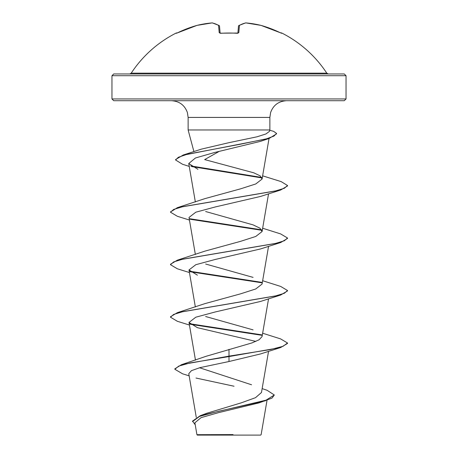 <?xml version="1.0" encoding="UTF-8"?>
<svg xmlns="http://www.w3.org/2000/svg" width="458" height="458" viewBox="0 0 458 458"><rect width="100%" height="100%" fill="white"/><g stroke="black" fill="none" stroke-linecap="round" stroke-linejoin="round"><path stroke-width="0.69" d="M220.985 33.285L219.193 32.65L218.558 25.39A116.418 44.38 -95.4 0 0 212.077 22.917A116.418 107.143 -102.9 0 0 196.992 25.39A0.876 0.343 -103.8 0 1 197.026 25.379A0.876 0.876 0 0 0 196.992 25.385L196.997 25.385A117.036 116.59 180 0 0 177.893 32.65L176.307 33.285A0.876 0.876 -22.5 0 1 176.639 33.194L196.992 25.385L177.893 32.65M176.307 33.285L176.198 33.028A0.876 0.876 0 0 1 177.017 33.045M326.783 73.165L131.217 73.165L129.751 73.956L229 73.956L113.721 73.956L111.964 75.713L346.036 75.713L344.279 73.956L229 73.956L328.249 73.956L326.783 73.165A117.036 117.036 0 0 0 281.802 33.028L280.107 32.65A117.036 116.59 180 0 0 261.008 25.39A116.418 107.143 102.9 0 0 245.923 22.917A116.418 44.38 95.4 0 0 239.442 25.39L238.807 32.65L237.038 33.285A116.704 107.819 180 0 0 229 33.028A116.704 107.819 180 0 0 220.962 33.285M262.148 388.613L267.077 390.273L274.313 394.991L272.035 398.094L258.988 402.908L218.586 412.624L201.045 417.65L194.89 422.797L196.929 434.694L197.341 435.1L260.659 435.1L261.134 434.631L267.031 400.269M226.613 434.722L196.951 434.694L233.03 434.596M346.036 98.951L111.964 98.951L113.721 100.708L344.279 100.708L346.036 98.951L346.036 75.713M219.084 151.455L204.663 159.59L253.755 172.803L260.201 175.866L262.073 179.061L269.035 138.488M189.251 166.409L182.519 164.262L175.597 159.991L175.597 159.55L183.252 154.999L201.377 149.136L229 142.661L257.007 136.805L265.932 133.954L269.51 131.32L269.876 129.969L188.124 129.969L188.124 117.425L269.876 117.425L270.615 112.513C273.363 105.088 278.693 101.155 286.594 100.708M274.313 394.991L266.035 400.166L200.243 415.698L206.827 413.248L241.211 402.851L255.518 397.676L261.478 392.5L268.554 351.303M251.574 384.783L199.568 367.757M229 349.322L229 356.129L181.528 364.671L206.02 356.313L251.9 342.939L259.142 339.75L262.068 336.561L268.554 298.799M253.085 329.88L205.636 316.518M189.446 325.048L177.355 321.287L170.479 317.194L170.479 316.759L177.355 312.665L204.903 303.637L240.542 293.847L255.753 288.958L262.073 284.063M253.097 277.388L205.642 264.02M189.446 272.55L177.355 268.789L170.479 264.695L170.479 264.26L177.355 260.167L204.926 251.127L240.559 241.343L255.776 236.454L262.068 231.559L260.012 228.216L253.097 224.884L205.625 211.522M170.502 211.98L177.355 207.669L204.921 198.629L240.547 188.845L255.77 183.956L262.073 179.061M175.597 159.991L178.339 157.294L186.188 154.604L269.19 138.436L260.373 141.385L214.813 152.44L195.457 157.981L188.753 163.523L197.942 169.317M189.446 220.052L177.361 216.285L170.479 212.197L173.668 209.426L182.879 206.655L280.645 190.036L260.573 196.43L215.317 206.942L195.806 212.197L189.005 217.453L195.354 254.471M170.479 264.695L173.668 261.924L182.879 259.154L280.645 242.54L260.568 248.934L215.323 259.44L195.812 264.695L188.999 269.951L197.427 275.184M170.479 317.194L173.668 314.423L182.879 311.658L280.645 295.038L260.573 301.433L215.334 311.938L195.818 317.194L188.999 322.449L197.427 327.682L255.845 341.416M280.639 347.536L287.521 343.443L287.521 343.008L283.067 346.288L270.38 349.569L229 356.129L229 356.57L280.639 347.536L260.573 353.931L229 361.522L200.077 367.614L191.455 370.642L188.782 373.676L196.276 417.358M196.018 378.039L234.072 386.237M181.528 364.671L174.841 368.822L174.841 369.257L182.599 373.82L189.154 375.846M200.243 415.698L192.526 421.114L195.234 424.801M229 361.522L229 356.57L190.19 362.913L178.769 366.085L174.841 369.257M265.548 400.761L219.084 411.158L199.654 416.351L192.526 421.549M287.521 343.008L280.645 338.914L262.646 333.218M261.644 334.827L189.692 323.726M177.355 312.665L275.121 296.045L284.332 293.28L287.521 290.509L280.645 286.416L262.646 280.72M261.655 282.328L189.686 271.228M177.355 260.167L275.121 243.547L284.332 240.776L287.521 238.011L280.639 233.918L262.646 228.221M261.661 229.83L189.686 218.729M177.355 207.669L275.121 191.049L284.332 188.278L287.521 185.507L281.172 181.62L262.629 175.832M261.73 177.452L190.597 165.905M183.252 154.999L240.421 144.207L266.487 138.814L273.89 136.118L276.558 133.415L273.592 131.332L269.796 130.255M261.907 335.308L190.27 324.275M280.645 295.038L287.521 290.945L287.521 290.509M261.913 282.809L190.265 271.777M280.645 242.54L287.521 238.446L287.521 238.011M261.919 230.311L190.265 219.279M280.645 190.036L287.521 185.948L287.521 185.507M261.959 177.927L191.599 166.557M269.19 138.436L276.558 133.856L276.558 133.415M220.115 33.102L219.508 26.152A0.876 0.842 175 0 0 218.558 25.39A0.876 0.784 119.2 0 1 219.285 25.659M237.885 33.102L238.492 26.152A0.876 0.842 5 0 1 239.442 25.39A0.876 0.784 60.8 0 0 238.715 25.659A0.876 0.784 60.8 0 1 238.939 25.465A0.876 0.876 0 0 0 238.492 26.129M212.128 22.9L197.026 25.379L212.128 22.9A0.876 0.876 0 0 1 212.375 22.911A0.876 0.807 101.4 0 0 212.077 22.917A0.876 0.338 -94.9 0 1 212.128 22.9A0.876 0.338 -94.9 0 1 212.163 22.9M220.058 33.079A0.876 0.79 175 0 0 219.193 32.65M237.942 33.079A0.876 0.79 5 0 1 238.807 32.65M245.625 22.911A0.876 0.807 78.6 0 1 245.923 22.917A0.876 0.338 94.9 0 0 245.872 22.9A0.876 0.876 0 0 0 245.625 22.911L238.939 25.465L245.625 22.911M245.837 22.9A0.876 0.338 94.9 0 1 245.872 22.9L260.974 25.379A0.876 0.343 103.8 0 1 261.008 25.39L261.008 25.39A0.876 0.876 0 0 0 260.974 25.379L245.872 22.9M260.946 25.373A0.876 0.343 103.8 0 1 260.974 25.379A0.876 0.876 0 0 1 261.008 25.385L280.107 32.65M281.418 33.211L280.107 32.644L281.355 33.199A0.876 0.876 22.5 0 1 281.693 33.285M238 33.05L220.968 33.188L238 33.05L237.862 33.36M188.124 117.425L187.385 112.513C184.637 105.088 179.307 101.155 171.406 100.708M193.929 151.632L188.124 129.969M269.876 129.969L269.876 117.425M111.964 98.951L111.964 75.713M195.469 360.125L188.999 322.449M195.354 306.969L188.999 269.951M262.073 284.057L268.554 246.301M262.073 231.559L268.554 193.803M195.354 201.972L188.753 163.523M170.479 212.197L170.479 211.756M176.198 33.028A117.036 117.036 0 0 0 131.217 73.165M212.375 22.911L219.061 25.465A0.876 0.876 0 0 1 219.508 26.129A0.876 0.876 0 0 0 219.061 25.465L212.375 22.911M220.138 33.36L220 33.05L220.968 33.188M281.802 33.028L280.983 33.045M280.107 32.644L261.008 25.385"/></g></svg>
